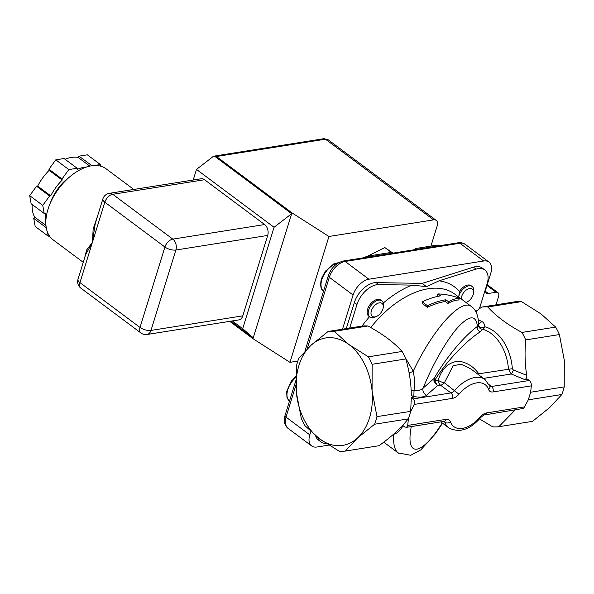 <?xml version="1.0" encoding="UTF-8"?>
<svg xmlns="http://www.w3.org/2000/svg" width="594" height="594" viewBox="0 0 594 594"><rect width="100%" height="100%" fill="white"/><g stroke="black" fill="none" stroke-linecap="round" stroke-linejoin="round"><path stroke-width="0.89" d="M32.187 204.514A38.268 22.49 126.7 0 0 34.667 217.085L45.946 225.505M45.82 221.918A38.268 22.49 126.7 0 1 45.322 213.291L44.194 213.469L31.133 203.727L29.7 195.641L36.546 186.249L37.667 186.071L50.728 195.812A38.268 22.49 126.7 0 1 62.199 180.071L62.006 178.98L68.852 169.58L77.131 168.265L77.324 169.357A38.268 22.49 126.7 0 1 86.85 166.921M62.199 180.071L49.139 170.33A38.268 22.49 126.7 0 0 37.667 186.071M49.139 170.33L48.946 169.231L55.791 159.838L64.07 158.524L77.131 168.265M89.82 166.127L78.141 157.417A38.268 22.49 126.7 0 0 65.08 159.274M78.141 157.417L79.069 156.14L87.348 154.826L100.408 164.568L100.698 166.172M49.436 235.996L48.233 236.189L35.172 226.44L33.739 218.362L34.667 217.085M33.739 218.362L46.235 227.68M48.233 236.189L47.572 232.492M79.069 156.14L91.944 165.748M94.453 165.518L100.408 164.568M48.946 169.231L62.006 178.98M55.791 159.838L68.852 169.58M36.546 186.249L49.606 195.99L50.728 195.812M44.194 213.469L42.761 205.39L49.606 195.99M29.7 195.641L42.761 205.39M69.862 176.745A34.237 20.129 126.7 0 0 50.401 202.836M85.573 254.826L92.389 242.411L86.605 250.044L84.675 257.722M97.55 216.134L93.169 228.846L92.389 242.411L95.233 223.604M133.784 189.456L106.044 168.755A44.312 26.047 126.7 0 0 62.259 184.259A44.312 26.047 126.7 0 0 53.052 239.79L83.249 262.318M85.588 254.781L77.985 279.321A8.056 3.364 17.2 0 0 79.945 282.618L104.834 202.205L164.917 247.03A8.056 4.737 -53.3 0 1 172.817 239.122L112.741 194.305A8.056 5.584 -99 0 0 109.311 193.34L201.121 178.764A8.056 5.584 81 0 1 204.551 179.73L264.627 224.547A8.056 5.584 81 0 1 267.694 235.439L242.798 315.845A8.056 5.584 81 0 1 238.84 319.906L147.022 334.481A8.056 5.584 -99 0 0 150.987 330.42L175.876 250.015A8.056 3.364 -162.8 0 1 164.917 247.03L140.021 327.435A8.056 3.364 17.2 0 0 150.987 330.42L242.798 315.845M232.321 320.938L242.686 328.675L253.23 337.8L291.647 213.699L274.072 227.287L196.495 169.416L213.253 156.445L214.427 156.088L291.647 213.699L291.921 212.823L328.935 236.486L289.976 362.34L252.962 338.677L253.23 337.8L230.925 321.161M297.824 361.093L289.976 362.34M328.935 236.486L433.598 219.869A8.056 4.737 -53.3 0 1 436.248 220.404A8.056 4.737 -53.3 0 1 437.169 225.95L430.932 246.102M274.072 227.287L242.686 328.675M193.206 180.019L196.495 169.416M214.427 156.088A4.032 2.792 81 0 1 214.716 156.022A4.032 2.792 81 0 1 216.431 156.504L325.46 139.196A4.032 2.792 -99 0 0 323.745 138.714L214.716 156.022M252.962 338.677L229.737 321.347M291.921 212.823L216.431 156.504M392.99 253.118L384.808 247.549L367.738 256.133M392.404 253.215L384.808 247.549M459.444 291.55A10.068 5.918 -53.3 0 1 471.101 285.707L472.171 286.508A10.068 5.918 126.7 0 0 464.671 287.748A10.068 5.918 126.7 0 0 458.783 296.413L459.444 291.55A86.204 50.668 126.7 0 0 439.011 280.828L426.537 286.635L411.991 285.113L378.705 284.578A20.144 11.835 126.7 0 0 356.979 304.477L349.68 328.051M461.271 298.975A8.093 4.759 -53.3 0 1 469.602 288.513A8.093 4.759 -53.3 0 1 473.522 293.146L473.73 291.602A10.068 5.918 126.7 0 0 472.171 286.508M459.192 297.423L458.783 296.413M473.522 293.146A8.093 4.759 -53.3 0 1 466.877 302.056A8.093 4.759 -53.3 0 1 465.889 302.42M376.596 316.394L373.745 317.53A10.068 5.918 126.7 0 1 369.847 316.981A10.068 5.918 126.7 0 1 371.124 305.368A10.068 5.918 126.7 0 1 381.89 300.839A10.068 5.918 126.7 0 1 383.449 305.94L383.241 307.477A8.093 4.759 -53.3 0 1 382.722 309.519A8.093 4.759 -53.3 0 1 376.596 316.394A8.093 4.759 -53.3 0 1 371.384 310.781A8.093 4.759 -53.3 0 1 378.69 302.985A8.093 4.759 -53.3 0 1 383.241 307.477M369.847 316.981L368.777 316.186A10.068 5.918 -53.3 0 1 370.055 304.574A10.068 5.918 -53.3 0 1 380.821 300.044L381.89 300.839M414.701 249.673A17.523 10.298 126.7 0 0 415.206 248.596L416.305 249.421M439.36 245.76L439.315 245.723A8.056 4.737 126.7 0 0 436.664 245.188L415.206 248.596M391.698 253.326L390.6 252.502L367.805 256.125A8.056 4.737 126.7 0 0 364.456 257.648M524.836 406.831L486.575 412.904A4.032 2.792 -99 0 1 484.593 414.939L523.618 408.405L528.274 399.933L530.628 392.322L531.333 385.855C531.511 383.687 530.828 381.897 529.291 380.494L527.405 379.091L524.628 379.529C526.284 379.076 526.989 377.673 526.744 375.326L513.394 370.017L512.347 368.711A42.293 29.299 -99 0 0 484.949 326.797A4.032 2.168 -6 0 1 478.616 325.906M414.204 404.447L452.472 398.374A4.032 2.792 -99 0 0 450.935 392.931L413.186 398.923C414.701 400.334 415.035 402.175 414.204 404.447L410.766 411.352L408.412 418.956L407.699 425.482L406.912 427.041L404.974 427.168L402.643 425.49L408.316 418.881L374.606 424.227L357.454 438.045A54.381 37.674 -99 0 0 372.067 390.852A54.381 37.674 -99 0 0 348.834 344.475A54.381 37.674 -99 0 0 310.989 345.292A54.381 37.674 -99 0 0 296.376 392.486A54.381 37.674 -99 0 0 319.609 438.862A54.381 37.674 -99 0 0 357.454 438.045L345.27 451.076A60.425 41.855 81 0 1 339.174 451.21L319.609 438.862L305.019 425.727A60.425 41.855 81 0 1 301.277 418.258L296.376 392.486L296.451 365.926A60.425 41.855 81 0 1 298.804 358.316L310.989 345.292L328.14 331.467A60.425 41.855 81 0 1 334.236 331.341L348.834 344.475L368.391 356.823A60.425 41.855 81 0 1 372.141 364.293L372.067 390.852L376.96 416.624A60.425 41.855 81 0 1 374.606 424.227M479.373 308.813L487.11 283.821A20.144 11.835 126.7 0 0 484.808 269.951A20.144 11.835 126.7 0 0 476.091 269.119L439.011 280.828M318.25 437.83A20.144 11.835 126.7 0 0 321.02 441.943A20.144 11.835 126.7 0 0 326.143 443.428M479.499 418.911L492.738 426.834A60.425 41.855 81 0 0 498.834 426.7L532.536 421.354L549.688 407.536L561.872 394.505A60.425 41.855 -99 0 0 564.226 386.894L564.3 360.335L559.407 334.563A60.425 41.855 -99 0 0 555.657 327.094L541.067 313.959L521.502 301.611A60.425 41.855 -99 0 0 515.406 301.745L481.697 307.091A60.425 41.855 81 0 1 487.8 306.964L521.502 301.611M372.141 364.293L405.843 358.939C409.259 371.094 411.063 382.67 411.256 393.666L411.701 395.678L414.085 397.074L411.3 397.52L410.669 411.271A60.425 41.855 81 0 1 409.593 415.154A60.425 41.855 81 0 1 408.316 418.881L408.412 418.956M334.236 331.341L367.938 325.987C382.662 333.954 394.052 342.448 402.101 351.47A60.425 41.855 81 0 1 405.843 358.939M402.101 351.47L368.391 356.823M410.766 411.352L376.96 416.624M403.088 425.816L400.816 427.39C395.537 432.833 388.261 438.951 378.979 445.73L345.27 451.076M481.697 307.091L475.735 311.494M342.5 329.187L353.081 295.01A16.112 9.474 -53.3 0 1 368.889 279.21L483.657 260.989A16.112 9.474 -53.3 0 1 488.959 262.058A16.112 9.474 -53.3 0 1 490.8 273.151L485.825 289.233A5.643 3.312 126.7 0 0 486.471 293.117A5.643 3.312 126.7 0 0 488.327 293.488L496.072 292.263A5.643 3.312 -53.3 0 1 497.928 292.634A5.643 3.312 -53.3 0 1 498.574 296.517L496.005 304.819M555.657 327.094L521.955 332.44C507.231 324.48 495.841 315.986 487.8 306.964M328.794 445.129L316.944 447.015A16.112 9.474 -53.3 0 1 311.635 445.946A16.112 9.474 -53.3 0 1 309.793 434.853L310.811 431.563M440.607 295.849C434.674 296.8 428.549 298.789 422.23 301.811L427.457 305.71C433.776 302.688 439.902 300.698 445.827 299.747L448.44 301.7C452.621 299.465 456.348 298.314 459.608 298.24C452.866 295.715 445.656 294.268 437.993 293.904L440.607 295.849M459.608 298.24L458.665 299.977C455.524 300.081 451.937 301.232 447.898 303.445L445.285 301.5A80.561 47.357 126.7 0 0 427.361 307.313L422.141 303.415L422.23 301.811M427.361 307.313L427.457 305.71M445.285 301.5L445.827 299.747M447.898 303.445L448.44 301.7M438.283 296.272L437.451 295.649L437.993 293.904M409.021 372.431A4.032 2.012 157.5 0 0 413.238 371.198L405.101 357.291M411.152 390.704A4.032 0.891 -179.2 0 1 414.048 390.31C414.775 383.345 414.501 376.975 413.238 371.198C432.707 329.47 461.338 297.691 471.458 306.571L471.517 306.623C475.616 309.333 478.705 315.637 478.601 325.616L478.742 326.492A4.032 3.92 -18.4 0 0 482.358 329.158A4.032 2.777 104.8 0 0 484.949 326.797C484.63 324.086 483.531 322.275 481.652 321.354L478.304 319.839M411.508 395.196A4.032 3.408 154.1 0 0 413.825 396.54L414.048 390.31C418.183 390.859 421.205 390.139 423.106 388.142C432.759 364.315 446.369 340.444 457.536 327.74C469.305 315.043 475.95 314.59 477.457 326.396C463.743 336.434 445.634 358.189 434.192 378.371A4.032 1.767 -150.3 0 0 434.994 379.945C446.562 361.404 465.577 341.231 480.435 331.727A4.032 3.661 53.5 0 1 477.457 326.396L478.549 325.49M328.14 331.467L361.843 326.121A60.425 41.855 81 0 1 367.938 325.987M383.746 442.166L398.143 452.903C394.579 450.118 393.109 443.896 393.725 434.236C396.985 433.59 400.118 430.717 403.118 425.608M398.143 452.903L398.611 453.222M478.586 323.611A4.032 3.059 115.3 0 0 481.652 321.354M476.136 312.251L477.309 310.365M480.435 331.727L482.358 329.158A40.281 27.903 81 0 1 508.457 369.074L511.241 373.997A4.032 0.824 112.7 0 0 513.394 370.017M414.085 397.074L413.825 396.54C419.928 397.616 424.198 397.171 426.641 395.21A5.643 4.967 48.6 0 1 423.106 388.142L434.192 378.371L433.88 381.125A4.032 0.661 171.4 0 1 434.749 380.776L434.994 379.945M433.88 381.125L437.407 385.721L434.749 380.776L438.172 380.234A5.643 1.76 -159.1 0 0 444.386 382.781L453.111 365.741L461.219 364.219L470.552 368.718L484.971 379.477A30.212 17.761 126.7 0 0 454.729 390.496A5.643 3.312 -53.3 0 1 450.935 392.931L440.592 385.216A5.643 3.906 81 0 1 438.172 380.234C441.995 368.287 448.886 361.932 458.85 361.182C467.122 362.511 473.767 366.713 478.771 373.789A5.643 3.906 -99 0 0 478.942 374.977M526.744 375.326C524.94 364.597 524.591 352.791 525.697 339.917L559.407 334.563M521.955 332.44A60.425 41.855 81 0 1 525.697 339.917M498.834 426.7L515.072 410.098M413.186 398.923L411.3 397.52M478.259 374.465A5.643 2.599 149.1 0 1 478.771 373.789L512.347 368.711M528.304 399.829L561.872 394.505M564.226 386.894L530.635 392.233M315.585 435.721A20.144 11.835 126.7 0 0 318.406 439.998L321.02 441.943M346.295 328.586L354.366 302.532A20.144 11.835 126.7 0 1 376.099 282.625L422.163 283.375L473.477 267.166A20.144 11.835 126.7 0 1 482.194 268.005L484.808 269.951M426.537 286.635L422.163 283.375M204.551 179.73L112.741 194.305A8.056 4.737 126.7 0 0 104.834 202.205A8.056 3.364 -162.8 0 1 102.881 198.916L95.211 223.671M140.941 332.982A8.056 4.737 -53.3 0 1 140.021 327.435L79.945 282.618A8.056 4.737 126.7 0 0 80.866 288.164L140.941 332.982A8.056 8.056 0 0 0 147.022 334.481M267.694 235.439L175.876 250.015A8.056 5.584 -99 0 0 172.817 239.122L264.627 224.547M433.598 219.869L325.46 139.196A8.056 4.737 -53.3 0 1 328.111 139.731L323.745 138.714M370.76 327.561A80.561 47.357 -53.3 0 1 454.744 294.104L471.458 306.571M369.513 316.736A86.204 50.668 126.7 0 0 361.961 326.106M411.991 285.113A86.204 50.668 126.7 0 0 383.316 303.037M323.515 291.201A17.122 10.061 -53.3 0 1 321.851 279.648A17.122 10.061 -53.3 0 1 338.276 262.919M295.864 376.41L291.112 381.407L286.679 391.513L286.947 397.282L289.464 401.21A17.122 10.061 -53.3 0 1 295.842 377.442M436.664 245.188L437.763 246.013M367.805 256.125L368.904 256.942M309.793 434.853L286.026 417.122A4.032 1.685 -162.8 0 1 285.046 415.473C285.001 415.748 283.613 418.889 284.786 423.767L287.867 428.215A16.112 9.474 -53.3 0 1 286.026 417.122L295.909 385.187M307.12 348.982L329.314 277.279A4.032 1.685 -162.8 0 1 328.334 275.631L304.937 351.225M353.081 295.01L329.314 277.279A16.112 9.474 -53.3 0 1 345.121 261.471A4.032 2.792 -99 0 0 343.406 260.996C336.263 262.845 331.237 267.723 328.334 275.631M368.889 279.21L345.121 261.471L459.882 243.258A4.032 2.792 -99 0 0 458.174 242.775L343.406 260.996M483.657 260.989L459.882 243.258A16.112 9.474 -53.3 0 1 465.191 244.327L488.959 262.058M452.472 398.374A9.667 5.68 126.7 0 0 458.962 394.208A26.181 15.392 -53.3 0 1 488.61 389.501A9.667 5.68 126.7 0 0 493.065 391.929L531.333 385.855M486.575 412.904A9.667 5.68 126.7 0 0 480.078 417.077A26.181 15.392 -53.3 0 1 450.43 421.785A9.667 5.68 126.7 0 0 445.975 419.349L407.707 425.423M486.983 285.484L496.072 292.263M488.327 293.488L485.58 291.439M442.226 422.973C421.384 456.355 405.182 458.241 411.293 426.574M426.641 395.21L437.407 385.721L440.592 385.216A5.643 3.312 126.7 0 0 444.386 382.781L458.962 394.208M483.531 378.4L511.241 373.997L524.628 379.529M406.155 427.39L443.993 421.384A4.032 2.792 -99 0 0 445.975 419.349M444.245 421.361A5.643 3.312 -53.3 0 1 444.876 422.319A4.032 3.029 -19.4 0 0 450.43 421.785M484.593 414.939C484.414 414.538 483.056 415.473 480.531 417.738L480.078 417.077M443.688 421.428L444.876 422.319A30.212 17.761 126.7 0 0 448.841 427.91L440.778 421.889M488.61 389.501A4.032 3.029 -19.4 0 0 489.798 386.211L484.971 379.477M493.065 391.929A4.032 2.792 -99 0 0 491.535 386.486A5.643 3.312 -53.3 0 1 489.79 386.189M529.291 380.494L491.535 386.486L489.204 384.741M356.979 304.477L354.366 302.532M476.091 269.119L473.477 267.166M378.705 284.578L376.099 282.625M77.985 279.321A8.056 8.056 0 0 0 80.866 288.164M109.311 193.34A8.056 8.056 0 0 0 102.881 198.916M436.248 220.404L328.111 139.731M466.877 302.056L465.956 302.472M323.812 291.439C320.79 289.768 319.973 285.566 321.361 278.824L325.148 271.436L333.68 263.974L339.055 262.489M295.819 380.68L285.046 415.473M458.174 242.775C459.734 242.166 462.073 242.686 465.191 244.327M487.243 284.66L497.928 292.634M442.53 423.195L435.402 433.783L420.775 449.925L410.751 455.286L398.203 452.932M480.531 417.738C469.951 429.796 459.385 433.189 448.841 427.91M287.867 428.215L311.635 445.946"/></g></svg>
